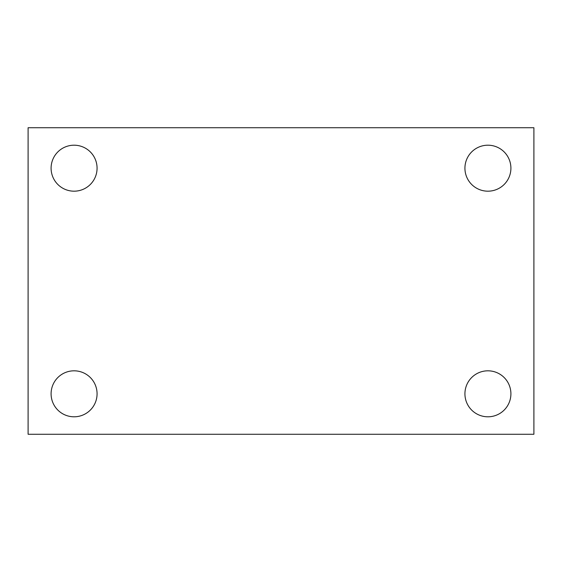 <?xml version="1.0" encoding="UTF-8"?>
<svg xmlns="http://www.w3.org/2000/svg" width="562" height="562" viewBox="0 0 562 562"><rect width="100%" height="100%" fill="white"/><g stroke="black" fill="none" stroke-linecap="round" stroke-linejoin="round"><path stroke-width="0.84" d="M28.1 127.729L533.9 127.729L533.9 434.271L28.1 434.271L28.1 127.729M74.079 370.815A22.993 22.993 0 0 1 97.071 393.807A22.993 22.993 0 0 1 74.079 416.8A22.993 22.993 0 0 1 51.093 393.807A22.993 22.993 0 0 1 74.079 370.815M487.921 370.815A22.993 22.993 0 0 1 510.907 393.807A22.993 22.993 0 0 1 487.921 416.8A22.993 22.993 0 0 1 464.929 393.807A22.993 22.993 0 0 1 487.921 370.815M487.921 145.2A22.993 22.993 0 0 1 510.907 168.193A22.993 22.993 0 0 1 487.921 191.185A22.993 22.993 0 0 1 464.929 168.193A22.993 22.993 0 0 1 487.921 145.2M74.079 145.2A22.993 22.993 0 0 1 97.071 168.193A22.993 22.993 0 0 1 74.079 191.185A22.993 22.993 0 0 1 51.093 168.193A22.993 22.993 0 0 1 74.079 145.2"/></g></svg>
